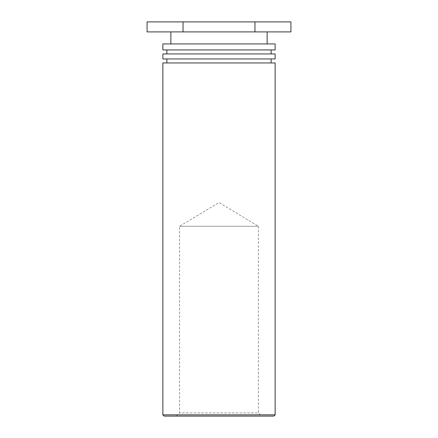 <?xml version="1.0" encoding="UTF-8"?>
<svg xmlns="http://www.w3.org/2000/svg" width="438" height="438" viewBox="0 0 438 438"><rect width="100%" height="100%" fill="white"/><g stroke="black" fill="none" stroke-linecap="round" stroke-linejoin="round"><path stroke-width="0.33" stroke-dasharray="2.19 1.64" d="M176.426 416.1L179.58 412.946L179.58 226.254L219 202.57L258.42 226.254L179.58 226.254L258.42 226.254L258.42 412.946L179.58 412.946L258.42 412.946L261.574 416.1L176.426 416.1L261.574 416.1M273.87 416.1L164.13 416.1M162.865 414.841L275.135 414.841M162.865 62.952L275.135 62.952M219 62.952L166.873 62.952L219 62.952M275.135 58.949L162.865 58.949M162.865 53.94L275.135 53.94M219 53.94L166.873 53.94L219 53.94M275.135 49.937L162.865 49.937M162.865 43.926L275.135 43.926M219 43.926L170.875 43.926L219 43.926M219 31.914L170.875 31.914L219 31.914M290.92 31.914L147.08 31.914M147.08 21.9L254.96 21.9L254.96 31.914M254.96 21.9L290.92 21.9M183.04 21.9L183.04 31.914"/><path stroke-width="0.66" d="M164.13 416.1L273.87 416.1L275.135 414.841L162.865 414.841L164.13 416.1M275.135 414.841L275.135 62.952L162.865 62.952L162.865 414.841M162.865 58.949L275.135 58.949L275.135 53.94L162.865 53.94L162.865 58.949M162.865 49.937L275.135 49.937L275.135 43.926L162.865 43.926L162.865 49.937M254.96 21.9L147.08 21.9L147.08 31.914L290.92 31.914L290.92 21.9L254.96 21.9L254.96 31.914M183.04 21.9L183.04 31.914M271.127 62.952L271.127 58.949M166.873 62.952L166.873 58.949M271.127 53.94L271.127 49.937M166.873 53.94L166.873 49.937M267.125 43.926L267.125 31.914M170.875 43.926L170.875 31.914"/></g></svg>
